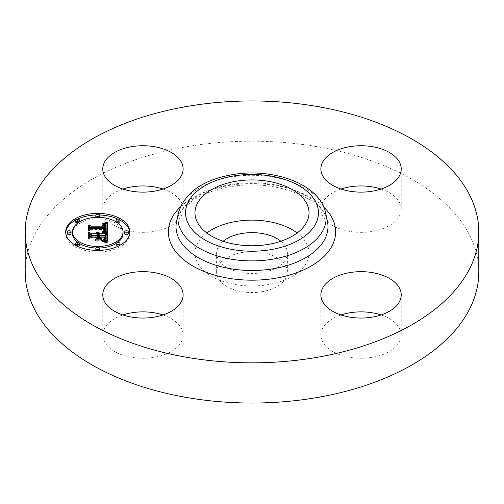 <?xml version="1.0" encoding="UTF-8"?>
<svg xmlns="http://www.w3.org/2000/svg" width="504" height="504" viewBox="0 0 504 504"><rect width="100%" height="100%" fill="white"/><g stroke="black" fill="none" stroke-linecap="round" stroke-linejoin="round"><path stroke-width="0.38" stroke-dasharray="2.52 1.89" d="M297.158 232.955A57.021 32.924 180 0 1 306.716 243.791A57.021 32.924 180 0 1 309.021 253.058A57.021 32.924 180 0 1 260.108 285.648A57.021 32.924 180 0 1 197.284 262.326A57.021 32.924 180 0 1 194.979 253.058A57.021 32.924 180 0 1 206.842 232.955M280.86 241.24A35.381 20.425 180 0 1 287.381 253.058A35.381 20.425 180 0 1 261.96 272.658A35.381 20.425 180 0 1 216.619 253.058A35.381 20.425 180 0 1 223.14 241.24M261.96 291.709A35.381 20.425 180 0 1 216.619 272.103A35.381 20.425 180 0 1 242.04 252.504A35.381 20.425 180 0 1 287.381 272.103A35.381 20.425 180 0 1 261.96 291.709M25.2 272.103A226.8 130.939 180 0 1 188.149 146.462A226.8 130.939 180 0 1 478.8 272.103M162.981 314.962A40.175 23.197 180 0 1 181.497 328.539A40.175 23.197 180 0 1 183.122 335.066A40.175 23.197 180 0 1 148.661 358.029A40.175 23.197 180 0 1 104.397 341.599A40.175 23.197 180 0 1 102.772 335.066A40.175 23.197 180 0 1 122.913 314.962M162.981 189.038A40.175 23.197 180 0 1 183.122 209.147A40.175 23.197 180 0 1 154.255 231.399A40.175 23.197 180 0 1 102.772 209.147A40.175 23.197 180 0 1 122.913 189.038M381.087 189.038A40.175 23.197 180 0 1 399.603 202.614A40.175 23.197 180 0 1 401.228 209.147A40.175 23.197 180 0 1 366.767 232.105A40.175 23.197 180 0 1 322.503 215.674A40.175 23.197 180 0 1 320.878 209.147A40.175 23.197 180 0 1 341.019 189.038M381.087 314.962A40.175 23.197 180 0 1 401.228 335.066A40.175 23.197 180 0 1 372.361 357.323A40.175 23.197 180 0 1 320.878 335.066A40.175 23.197 180 0 1 341.019 314.962M65.728 232.691A32.073 18.522 0 0 0 65.703 233.484A32.073 18.522 0 0 0 97.776 252A32.073 18.522 0 0 0 129.849 233.484A32.073 18.522 0 0 0 129.824 232.691M119.99 220.122A32.073 18.522 0 0 0 117.917 219.07M99.628 214.994A32.073 18.522 0 0 0 97.776 214.962A32.073 18.522 0 0 0 95.924 214.994M77.635 219.07A32.073 18.522 0 0 0 75.562 220.122M123.045 233.484A25.269 14.591 0 0 0 97.776 218.893A25.269 14.591 0 0 0 72.507 233.484M77.912 242.506A25.269 14.591 0 0 0 79.437 243.52M95.968 248.037A25.269 14.591 0 0 0 97.776 248.075A25.269 14.591 0 0 0 99.584 248.037M116.115 243.52A25.269 14.591 0 0 0 117.64 242.506M128.394 233.484A1.947 1.121 0 0 0 126.447 232.357A1.947 1.121 0 0 0 124.507 233.484M99.723 250.034A1.947 1.121 0 0 0 97.776 248.913A1.947 1.121 0 0 0 95.829 250.034M95.924 250.381A1.947 1.121 0 0 0 97.776 251.156A1.947 1.121 0 0 0 99.628 250.381M119.996 245.19A1.947 1.121 0 0 0 118.049 244.068A1.947 1.121 0 0 0 116.109 245.19M117.917 246.305A1.947 1.121 0 0 0 118.049 246.311A1.947 1.121 0 0 0 119.99 245.253M71.045 233.484A1.947 1.121 0 0 0 69.105 232.357A1.947 1.121 0 0 0 67.158 233.484M79.443 245.19A1.947 1.121 0 0 0 77.503 244.068A1.947 1.121 0 0 0 75.556 245.19M75.562 245.253A1.947 1.121 0 0 0 77.503 246.311A1.947 1.121 0 0 0 77.635 246.305M95.968 217.344A1.947 1.121 0 0 0 97.776 218.049A1.947 1.121 0 0 0 99.584 217.344M99.723 216.928A1.947 1.121 0 0 0 97.776 215.806A1.947 1.121 0 0 0 95.829 216.928M119.996 221.779A1.947 1.121 0 0 0 118.049 220.651A1.947 1.121 0 0 0 116.109 221.779M116.115 221.854A1.947 1.121 0 0 0 117.64 222.875M77.912 222.875A1.947 1.121 0 0 0 79.437 221.854M79.443 221.779A1.947 1.121 0 0 0 77.503 220.651A1.947 1.121 0 0 0 75.556 221.779M107.371 232.646L107.371 234.234M98.501 233.976L97.436 233.78L98.501 235.084M97.436 234.448L96.623 234.234L97.436 235.324M89.586 237.976L89.586 236.389L89.586 237.976L91.407 236.943L98.469 236.943L98.469 238.795L96.144 240.156L102.016 240.156L99.647 238.858L99.647 237.636L105.059 237.636L104.983 239.734L104.007 240.805L105.254 239.86L105.449 237.649M105.128 237.434L99.647 237.434L99.647 236.943L106.205 236.943M106.193 237.245L106.193 238.487M105.544 240.326L103.169 241.303L107.371 242.632L107.371 241.044L107.371 242.632M98.318 232.911L98.318 233.9M98.003 232.564L98.003 233.806M97.436 232.193L97.436 233.78M97.814 232.42L97.814 234.007M97.978 232.539L97.978 234.127M98.116 232.665L98.116 234.253M98.23 232.791L98.23 234.379M98.33 232.924L98.33 234.511M98.406 233.062L98.406 234.65M98.456 233.201L98.456 234.788M98.488 233.346L98.488 234.933M97.373 233.415L97.373 234.385M97.228 234.738L97.24 234.278M97.083 232.993L97.083 234.177M96.913 234.423L96.913 234.077M96.623 232.646L96.623 234.234M96.774 232.741L96.774 234.328M97.033 232.942L97.033 234.53M97.14 233.043L97.14 234.631M97.303 233.264L97.303 234.851M97.36 233.377L97.36 234.965M97.398 233.497L97.398 235.084M97.423 233.617L97.423 235.204M89.586 232.42L89.586 234.007M91.407 235.355L91.407 236.943M98.469 235.355L98.469 236.943M96.144 238.568L96.144 240.156M102.016 238.568L102.016 240.156M105.059 236.055L105.059 237.636M105.084 236.25L105.084 237.838M105.103 236.439L105.103 238.027M105.115 236.609L105.115 238.197M105.128 236.773L105.128 238.361M105.128 238.694L105.109 239.041M105.122 240.08L105.122 238.871M105.09 238.531L105.09 239.198M105.071 238.556L105.071 239.35M105.046 238.587L105.046 239.488M105.015 238.619L105.015 239.614M104.983 238.663L104.983 239.734M104.895 238.738L104.895 239.942M104.788 238.839L104.788 240.124M104.643 238.934L104.643 240.301M104.467 239.035L104.467 240.477M104.252 239.135L104.252 240.641M104.007 239.217L104.007 240.805M104.29 239.123L104.29 240.71M104.542 239.003L104.542 240.591M104.763 238.858L104.763 240.446M104.958 238.688L104.958 240.276M105.254 238.272L105.254 239.86M105.361 238.033L105.361 239.621M105.437 237.762L105.437 239.35M105.481 238.083L105.481 239.06M105.493 237.151L105.493 238.738M105.468 237.548L105.468 237.875M99.647 235.355L99.647 236.943M106.18 236.439L106.18 238.027M105.178 240.213L105.178 240.566M104.971 240.156L104.971 240.666M104.737 240.093L104.737 240.773M104.486 241.618L104.479 240.881M104.189 239.954L104.189 240.988M103.874 239.879L103.874 241.095M103.534 239.803L103.534 241.196M103.169 239.715L103.169 241.303M104.706 240.087L104.706 241.674M104.908 240.137L104.908 241.725M105.097 240.188L105.097 241.775M105.424 240.282L105.424 241.87M105.701 240.377L105.701 241.964M106.004 240.484L106.004 242.071M106.168 240.547L106.168 242.134M106.344 240.616L106.344 242.203M106.533 240.692L106.533 242.279M107.371 231.903L107.371 233.484L107.346 231.89M105.752 225.805L105.752 224.217L102.885 224.967L105.374 225.477L106.111 226.983M105.342 227.676L105.342 226.945M104.99 226.101L102.425 225.376L104.53 226.082L104.99 227.191M89.384 230.328L89.384 228.747L89.384 230.328L90.915 229.377L106.111 229.471L106.168 230.202M105.733 231.374L103.125 232.312L107.371 233.484M105.386 223.896L105.386 224.311M104.945 223.688L104.945 224.425M104.517 223.562L104.517 224.532M104.095 223.48L104.095 224.627M103.685 223.429L103.685 224.715M103.282 223.398L103.282 224.797M102.885 223.379L102.885 224.967M103.225 223.392L103.225 224.979M103.547 223.417L103.547 225.004M103.849 223.442L103.849 225.03M104.126 223.486L104.126 225.067M104.385 223.53L104.385 225.118M104.624 223.587L104.624 225.175M104.838 223.65L104.838 225.238M105.04 223.719L105.04 225.307M105.216 223.801L105.216 225.389M105.374 223.889L105.374 225.477M105.512 223.984L105.512 225.572M105.638 224.097L105.638 225.685M105.846 224.349L105.846 225.937M105.928 224.494L105.928 226.082M105.991 224.652L105.991 226.239M106.042 224.822L106.042 226.409M106.079 224.998L106.079 226.586M106.105 225.194L106.105 226.775M105.355 225.603L105.355 227.191M105.349 225.823L105.349 227.014M104.939 226.737L104.939 226.05M104.832 224.86L104.832 225.956M104.567 224.532L104.567 225.792M104.41 224.419L104.41 225.723M104.233 224.324L104.233 225.653M104.032 224.242L104.032 225.597M103.818 224.186L103.818 225.546M103.578 224.129L103.578 225.502M103.32 224.085L103.32 225.458M103.043 224.047L103.043 225.427M102.74 224.022L102.74 225.401M102.703 224.015L102.703 225.603M102.961 224.041L102.961 225.628M103.207 224.066L103.207 225.653M103.427 224.097L103.427 225.685M103.635 224.135L103.635 225.723M104 224.236L104 225.817M104.297 224.349L104.297 225.937M104.53 224.494L104.53 226.082M104.712 224.671L104.712 226.258M104.782 224.778L104.782 226.365M104.845 224.891L104.845 226.479M104.895 225.017L104.895 226.598M104.964 225.288L104.964 226.876M104.983 225.439L104.983 227.027M89.384 225.049L89.384 226.63M90.915 227.789L90.915 229.377M106.111 227.884L106.111 229.471M106.13 228.035L106.13 229.616M106.149 228.18L106.149 229.767M106.155 228.325L106.155 229.912M106.161 228.469L106.161 230.057M105.418 231.267L105.418 231.607M105.267 231.223L105.267 231.689M105.09 231.172L105.09 231.764M104.901 231.116L104.901 231.84M104.687 231.059L104.687 231.909M104.454 231.002L104.454 231.972M104.208 230.945L104.208 232.035M103.937 230.882L103.937 232.092M103.333 230.763L103.333 232.193M103.125 230.725L103.125 232.312M103.389 230.775L103.389 232.363M103.893 230.876L103.893 232.464M104.126 230.927L104.126 232.514M104.36 230.977L104.36 232.564M104.58 231.034L104.58 232.621M104.788 231.084L104.788 232.672M104.99 231.141L104.99 232.728M105.185 231.197L105.185 232.785M105.368 231.254L105.368 232.842M107.169 231.84L107.169 233.428M101.525 239.161L101.525 240.748L95.47 240.748L101.525 240.748M101.739 238.946L101.739 240.534M95.684 239.161L95.684 240.534M95.47 239.161L95.47 240.748M106.489 232.407L106.489 233.995L105.109 233.226L102.394 232.823L106.489 233.995M106.684 232.205L106.684 233.793M106.438 232.388L106.438 233.686M106.161 232.275L106.161 233.572M105.846 232.155L105.846 233.459M105.493 232.035L105.493 233.339M105.109 231.916L105.109 233.226M104.687 231.79L104.687 233.113M104.227 231.67L104.227 232.993M103.736 231.544L103.736 232.873M103.213 231.418L103.213 232.76M102.52 231.267L102.52 232.615M102.394 231.235L102.394 232.823M102.948 231.361L102.948 232.949M103.478 231.481L103.478 233.069M103.963 231.601L103.963 233.188M88.238 231.311L88.238 229.723L88.238 231.311L90.871 230.026L104.971 230.032L104.422 233.308M104.851 231.84L104.851 233.428M105.242 231.953L105.242 233.541M105.601 232.067L105.601 233.654M105.928 232.186L105.928 233.774M106.224 232.3L106.224 233.887M106.514 241.662L106.514 243.249L104.605 242.147L102.23 241.788L106.514 243.249M106.753 241.517L106.753 243.104M106.325 241.567L106.325 242.878M105.903 241.366L105.903 242.67M105.468 241.177L105.468 242.474M105.04 241L105.04 242.304M104.605 240.836L104.605 242.147M104.171 240.685L104.171 242.008M103.736 240.547L103.736 241.882M103.301 240.427L103.301 241.781M102.86 240.326L102.86 241.693M102.425 240.238L102.425 241.624M102.23 240.206L102.23 241.788M102.621 240.269L102.621 241.857M103.024 240.358L103.024 241.945M103.433 240.458L103.433 242.046M103.849 240.578L103.849 242.166M104.271 240.717L104.271 242.304M104.706 240.874L104.706 242.462M105.147 241.044L105.147 242.632M105.594 241.233L105.594 242.821M106.054 241.435L106.054 243.023M104.303 230.246L104.303 231.834L104.838 231.619L105.349 230.775L105.134 229.78M104.303 231.834L104.435 230.208L104.429 231.802M105.002 229.78L90.764 229.78L88.616 230.863L88.616 225.401M104.649 230.126L104.649 231.714M104.826 231.16L104.838 231.619M105.002 230.378L104.996 231.512M105.115 229.805L105.115 231.393M105.204 229.673L105.204 231.26M105.273 229.503L105.273 231.09M105.33 229.301L105.33 230.889M105.349 229.188L105.349 230.775M105.361 229.062L105.361 230.649M105.374 228.929L105.374 230.511M105.38 228.784L105.38 230.372M105.38 228.633L105.38 230.221M105.368 228.992L105.368 229.78M90.764 228.488L90.764 229.78M88.616 229.541L88.616 230.863M88.238 225.59L88.238 227.178M90.871 228.438L90.871 230.026M104.971 228.444L104.971 230.032M104.99 228.564L104.99 230.152M105.002 228.677L105.002 230.265M104.996 229.925L104.996 230.542M104.977 229.944L104.977 230.706M104.939 229.963L104.939 230.863M104.889 230L104.889 231.015M104.75 230.076L104.75 231.304M104.662 230.126L104.662 231.443M104.555 230.164L104.555 231.582M97.291 239.299L97.291 237.712L97.291 239.299L97.669 239.066L97.669 237.478L97.669 239.066M97.291 237.434L91.123 237.434L88.616 238.613L88.616 232.59M88.238 239.066L88.238 237.478L88.238 239.066L91.293 237.636L97.291 237.636L97.291 236.055M97.669 235.847L97.669 237.434M91.123 236.13L91.123 237.434M88.616 237.302L88.616 238.613M88.238 232.791L88.238 234.379M91.293 236.055L91.293 237.636M178.447 212.757A74.132 42.802 180 0 1 231.128 177.024A74.132 42.802 180 0 1 325.553 212.757M176.614 221.18A75.978 43.867 180 0 1 230.612 184.558A75.978 43.867 180 0 1 327.386 221.18C324.526 198.387 273.697 178.252 229.755 186.877C214.017 189.662 201.203 194.576 191.312 201.632L182.637 209.551C179.418 213.469 177.408 217.35 176.614 221.18M180.256 207.075A83.639 48.29 180 0 1 228.451 185.56A83.639 48.29 180 0 1 323.744 207.075M105.493 237.189L105.493 238.518M105.487 237.296L105.487 238.298M103.446 239.784L103.446 241.372M103.73 239.847L103.73 241.435M104 239.91L104 241.498M104.252 239.973L104.252 241.561M106.728 240.767L106.728 242.355M106.93 240.855L106.93 242.443M107.144 240.95L107.144 242.537M77.503 242.481L77.503 244.068M77.503 219.064L77.503 220.651M216.619 272.103L216.619 253.058M287.381 272.103L287.381 253.058M320.878 335.066L320.878 294.853M401.228 335.066L401.228 294.853M401.228 209.147L401.228 168.934M320.878 209.147L320.878 168.934M183.122 209.147L183.122 168.934M102.772 209.147L102.772 168.934M183.122 335.066L183.122 294.853M102.772 335.066L102.772 294.853M309.021 212.846L309.021 253.058M194.979 212.846L194.979 253.058M129.849 231.897L129.849 233.484M65.703 231.897L65.703 233.484"/><path stroke-width="0.76" d="M206.842 232.955A57.021 32.924 180 0 1 297.158 232.955M223.14 241.24A35.381 20.425 180 0 1 242.04 233.459A35.381 20.425 180 0 1 280.86 241.24M478.8 231.897L478.8 272.103A226.8 130.939 180 0 1 315.851 397.751A226.8 130.939 180 0 1 25.2 272.103L25.2 231.897A226.8 130.939 180 0 1 188.149 106.249A226.8 130.939 180 0 1 478.8 231.897A226.8 130.939 180 0 1 315.851 357.538A226.8 130.939 180 0 1 25.2 231.897M122.913 314.962A40.175 23.197 180 0 1 162.981 314.962M122.913 189.038A40.175 23.197 180 0 1 131.638 186.889A40.175 23.197 180 0 1 162.981 189.038M341.019 189.038A40.175 23.197 180 0 1 381.087 189.038M341.019 314.962A40.175 23.197 180 0 1 349.745 312.808A40.175 23.197 180 0 1 381.087 314.962M372.361 317.111A40.175 23.197 180 0 1 320.878 294.853A40.175 23.197 180 0 1 349.745 272.601A40.175 23.197 180 0 1 401.228 294.853A40.175 23.197 180 0 1 372.361 317.111M399.603 162.401A40.175 23.197 180 0 1 401.228 168.934A40.175 23.197 180 0 1 366.767 191.892A40.175 23.197 180 0 1 322.503 175.461A40.175 23.197 180 0 1 320.878 168.934A40.175 23.197 180 0 1 355.339 145.971A40.175 23.197 180 0 1 399.603 162.401M131.638 146.677A40.175 23.197 180 0 1 183.122 168.934A40.175 23.197 180 0 1 154.255 191.192A40.175 23.197 180 0 1 102.772 168.934A40.175 23.197 180 0 1 131.638 146.677M181.497 288.326A40.175 23.197 180 0 1 183.122 294.853A40.175 23.197 180 0 1 148.661 317.816A40.175 23.197 180 0 1 104.397 301.386A40.175 23.197 180 0 1 102.772 294.853A40.175 23.197 180 0 1 137.233 271.895A40.175 23.197 180 0 1 181.497 288.326M306.716 203.578A57.021 32.924 180 0 1 309.021 212.846A57.021 32.924 180 0 1 260.108 245.435A57.021 32.924 180 0 1 197.284 222.119A57.021 32.924 180 0 1 194.979 212.846A57.021 32.924 180 0 1 243.892 180.262A57.021 32.924 180 0 1 306.716 203.578M97.776 213.375A32.073 18.522 180 0 1 129.849 231.897A32.073 18.522 180 0 1 97.776 250.412A32.073 18.522 180 0 1 65.703 231.897A32.073 18.522 180 0 1 97.776 213.375M129.824 232.691A32.073 18.522 0 0 0 119.99 220.122M117.917 219.07A32.073 18.522 0 0 0 99.628 214.994M95.924 214.994A32.073 18.522 0 0 0 77.635 219.07M75.562 220.122A32.073 18.522 0 0 0 65.728 232.691M72.507 231.897A25.269 14.591 180 0 1 97.776 217.306A25.269 14.591 180 0 1 123.045 231.897A25.269 14.591 180 0 1 97.776 246.488A25.269 14.591 180 0 1 72.507 231.897L72.507 233.484A25.269 14.591 0 0 0 77.912 242.506M79.437 243.52A25.269 14.591 0 0 0 95.968 248.037M99.584 248.037A25.269 14.591 0 0 0 116.115 243.52M117.64 242.506A25.269 14.591 0 0 0 123.045 233.484L123.045 231.897M124.507 231.897L124.507 233.484A1.947 1.121 0 0 0 126.447 234.606A1.947 1.121 0 0 0 128.394 233.484L128.394 231.897A1.947 1.121 180 0 1 126.447 233.018A1.947 1.121 180 0 1 124.507 231.897A1.947 1.121 180 0 1 126.447 230.769A1.947 1.121 180 0 1 128.394 231.897M95.829 248.447A1.947 1.121 180 0 1 97.776 247.325A1.947 1.121 180 0 1 99.723 248.447A1.947 1.121 180 0 1 97.776 249.575A1.947 1.121 180 0 1 95.829 248.447L95.829 250.034A1.947 1.121 0 0 0 95.924 250.381M99.628 250.381A1.947 1.121 0 0 0 99.723 250.034L99.723 248.447M116.109 243.602A1.947 1.121 180 0 1 118.049 242.481A1.947 1.121 180 0 1 119.996 243.602A1.947 1.121 180 0 1 118.049 244.724A1.947 1.121 180 0 1 116.109 243.602L116.109 245.19A1.947 1.121 0 0 0 117.917 246.305M119.99 245.253A1.947 1.121 0 0 0 119.996 245.19L119.996 243.602M67.158 231.897L67.158 233.484A1.947 1.121 0 0 0 69.105 234.606A1.947 1.121 0 0 0 71.045 233.484L71.045 231.897A1.947 1.121 180 0 1 69.105 233.018A1.947 1.121 180 0 1 67.158 231.897A1.947 1.121 180 0 1 69.105 230.769A1.947 1.121 180 0 1 71.045 231.897M75.556 243.602A1.947 1.121 180 0 1 77.503 242.481A1.947 1.121 180 0 1 79.443 243.602A1.947 1.121 180 0 1 77.503 244.724A1.947 1.121 180 0 1 75.556 243.602L75.556 245.19A1.947 1.121 0 0 0 75.562 245.253M77.635 246.305A1.947 1.121 0 0 0 79.443 245.19L79.443 243.602M99.584 217.344A1.947 1.121 0 0 0 99.723 216.928L99.723 215.34A1.947 1.121 180 0 1 97.776 216.462A1.947 1.121 180 0 1 95.829 215.34A1.947 1.121 180 0 1 97.776 214.219A1.947 1.121 180 0 1 99.723 215.34M95.829 215.34L95.829 216.928A1.947 1.121 0 0 0 95.968 217.344M117.64 222.875A1.947 1.121 0 0 0 118.049 222.9A1.947 1.121 0 0 0 119.996 221.779L119.996 220.191A1.947 1.121 180 0 1 118.049 221.313A1.947 1.121 180 0 1 116.109 220.191A1.947 1.121 180 0 1 118.049 219.064A1.947 1.121 180 0 1 119.996 220.191M116.109 220.191L116.109 221.779A1.947 1.121 0 0 0 116.115 221.854M75.556 220.191A1.947 1.121 180 0 1 77.503 219.064A1.947 1.121 180 0 1 79.443 220.191A1.947 1.121 180 0 1 77.503 221.313A1.947 1.121 180 0 1 75.556 220.191L75.556 221.779A1.947 1.121 0 0 0 77.503 222.9A1.947 1.121 0 0 0 77.912 222.875M79.437 221.854A1.947 1.121 0 0 0 79.443 221.779L79.443 220.191M107.371 231.903L103.125 230.725L105.67 229.849L106.111 227.884L90.915 227.789L89.384 228.747L89.384 225.049L91.029 226.176L104.977 226.176L104.53 224.494L102.425 223.789L104.832 224.368L105.342 226.088L106.029 226.176L106.042 224.822L105.512 223.984L102.885 223.379L107.232 222.207L107.371 231.903M106.489 232.407L102.394 231.235L105.109 231.638L106.489 232.407M104.303 230.246L104.971 228.444L90.871 228.438L88.238 229.723L88.238 225.59L88.616 225.401L88.616 229.276L90.764 228.192L105.368 228.192L105.204 229.673L104.303 230.246M107.371 232.646L107.371 241.044L103.169 239.715L105.834 238.423L106.205 235.355L99.647 235.355L99.647 235.847L105.437 235.847L105.361 238.033L104.007 239.217L104.983 238.146L105.059 236.055L99.647 236.055L99.647 237.277L102.016 238.568L96.144 238.568L98.469 237.208L98.469 235.355L91.407 235.355L89.586 236.389L89.586 232.42L91.407 233.736L97.436 233.736L96.623 232.646L96.913 232.489L97.814 233.736L98.469 233.736L97.656 232.136L99.067 232.716L99.647 233.736L105.563 233.736L107.371 232.646M106.514 241.662L102.23 240.206L104.605 240.559L106.514 241.662M101.525 239.161L95.47 239.161L101.525 239.161M97.291 237.712L97.291 236.055L91.293 236.055L88.238 237.478L88.238 232.791L88.616 232.59L88.616 237.025L91.123 235.847L97.669 235.847L97.669 237.478L97.291 237.636M107.371 241.044L107.371 234.234L105.563 235.324L99.647 235.324L98.501 233.976M105.563 233.736L105.563 235.324M98.501 233.497L98.469 235.324L97.814 235.324L97.436 234.448M97.436 233.736L97.436 235.324L91.407 235.324L89.586 234.007L89.586 236.389M105.449 237.655L105.128 237.434L105.109 238.512M106.193 236.899L106.142 239.167L105.544 240.326M99.647 233.736L99.647 235.324M99.597 233.497L99.597 235.084M99.515 233.276L99.515 234.864M99.401 233.075L99.401 234.662M99.25 232.886L99.25 234.473M99.067 232.716L99.067 234.303M98.853 232.564L98.853 234.152M98.601 232.432L98.601 234.02M98.318 232.312L98.318 232.911M98.003 232.218L98.003 232.564M98.488 233.617L98.488 235.204M98.469 233.736L98.469 235.324M97.814 233.736L97.814 235.324M97.801 233.585L97.801 235.173M97.776 233.44L97.776 235.028M97.732 233.302L97.732 234.883M97.669 233.163L97.669 234.751M97.587 233.037L97.587 234.625M97.486 232.917L97.486 234.505M97.373 232.798L97.373 233.415M97.24 232.691L97.24 233.163M97.083 232.59L97.083 232.993M96.913 232.489L96.913 232.842M91.407 233.736L91.407 235.324M98.469 237.208L98.469 238.568M99.647 237.277L99.647 238.568M105.122 237.283L105.122 238.499M105.09 237.611L105.09 238.531M105.071 237.762L105.071 238.556M105.046 237.901L105.046 238.587M105.015 238.027L105.015 238.619M104.983 238.146L104.983 238.663M104.895 238.354L104.895 238.738M105.481 236.496L105.481 237.472M105.468 236.288L105.468 237.548M105.437 235.847L105.437 237.434M106.187 237.145L106.187 238.732M106.174 237.365L106.174 238.953M106.142 237.579L106.142 239.167M106.105 237.775L106.105 239.362M106.054 237.964L106.054 239.545M105.991 238.127L105.991 239.715M105.922 238.285L105.922 239.873M105.834 238.423L105.834 240.011M105.739 238.549L105.739 240.137M105.632 238.663L105.632 240.251M105.506 238.764L105.506 240.314M105.355 238.871L105.355 240.263M105.178 238.978L105.178 240.213M104.971 239.079L104.971 240.156M104.737 239.186L104.737 240.093M104.479 239.293L104.479 240.03M104.189 239.4L104.189 239.954M103.874 239.507L103.874 239.879M107.346 231.89L107.232 223.795L105.752 224.217M107.232 222.207L107.232 223.795M106.111 225.395L106.029 227.764L105.342 227.676L105.342 226.088M105.342 226.945L104.99 226.101M104.99 225.603L104.977 227.764L91.029 227.764L89.384 226.63L89.384 228.747M106.168 228.614L105.733 231.374M106.76 222.346L106.76 223.933M106.294 222.478L106.294 224.066M105.834 222.611L105.834 224.192M105.386 222.724L105.386 223.896M104.945 222.837L104.945 223.688M104.517 222.944L104.517 223.562M104.095 223.039L104.095 223.48M106.105 225.546L106.105 227.134M106.098 225.697L106.098 227.285M106.079 225.855L106.079 227.443M106.054 226.012L106.054 227.6M106.029 226.176L106.029 227.764M105.349 225.427L105.349 225.823M105.33 225.257L105.33 226.844M105.298 225.099L105.298 226.687M105.248 224.948L105.248 226.535M105.191 224.809L105.191 226.397M105.122 224.683L105.122 226.271M105.04 224.57L105.04 226.157M104.939 224.463L104.939 225.162M104.832 224.368L104.832 224.86M104.567 224.204L104.567 224.532M104.977 226.176L104.977 227.764M91.029 226.176L91.029 227.764M106.161 228.791L106.161 230.372M106.142 228.955L106.142 230.542M106.111 229.106L106.111 230.693M106.067 229.251L106.067 230.838M106.01 229.389L106.01 230.977M105.947 229.515L105.947 231.103M105.865 229.635L105.865 231.223M105.771 229.748L105.771 231.336M105.67 229.849L105.67 231.349M105.55 229.937L105.55 231.311M105.418 230.019L105.418 231.267M105.267 230.101L105.267 231.223M105.09 230.177L105.09 231.172M104.901 230.252L104.901 231.116M104.687 230.322L104.687 231.059M104.454 230.385L104.454 231.002M104.208 230.448L104.208 230.945M103.937 230.504L103.937 230.882M88.616 226.989L88.238 227.178L88.238 229.723M105.368 228.192L105.368 228.992M104.977 229.118L104.977 229.944M104.939 229.276L104.939 229.963M104.889 229.427L104.889 230M104.826 229.572L104.826 230.038M104.75 229.717L104.75 230.076M97.669 237.478L97.291 237.434M88.616 234.177L88.238 234.379L88.238 237.478M233.283 176.022A66.471 38.38 180 0 1 315.788 202.041A66.471 38.38 180 0 1 270.717 249.675A66.471 38.38 180 0 1 188.213 223.65A66.471 38.38 180 0 1 233.283 176.022M272.872 259.163A74.132 42.802 180 0 1 178.447 212.757L176.614 221.18A75.978 43.867 180 0 0 273.389 268.739A75.978 43.867 180 0 0 327.386 221.18L325.553 212.757A74.132 42.802 180 0 1 272.872 259.163M323.744 207.075A83.639 48.29 180 0 1 275.549 278.227A83.639 48.29 180 0 1 185.837 261.431A83.639 48.29 180 0 1 180.256 207.075M105.487 236.71L105.487 237.296M105.449 236.086L105.449 237.649M77.503 244.724L77.503 246.242M77.503 221.313L77.503 222.9M325.553 212.757C319.794 183.916 272.677 167.378 231.985 174.705C202.639 180.004 184.792 192.686 178.447 212.757"/></g></svg>
